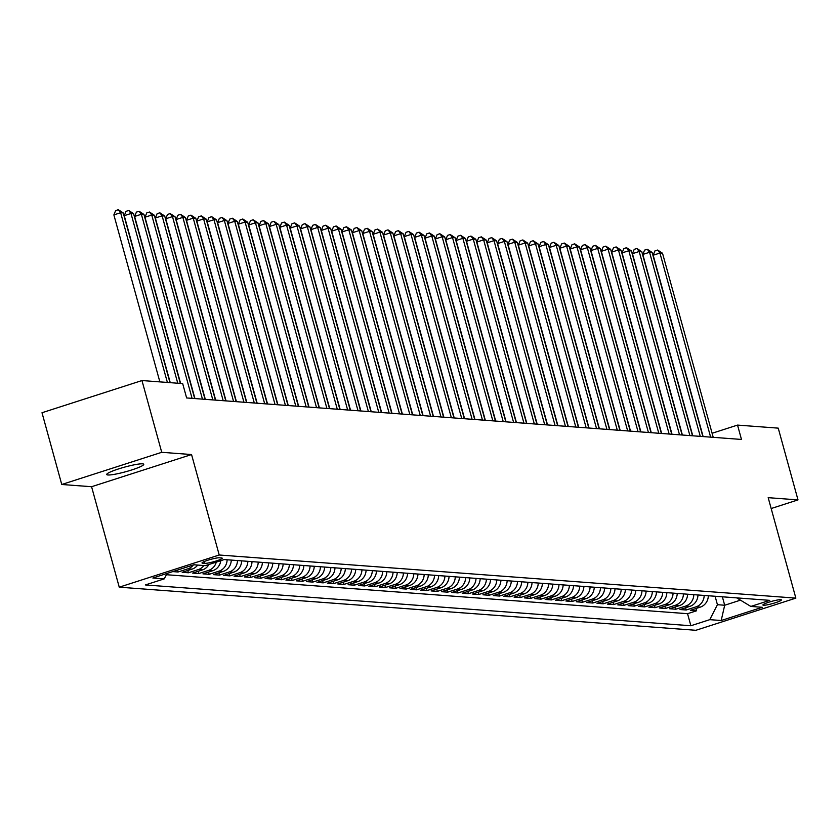 <?xml version="1.0" encoding="UTF-8"?>
<svg xmlns="http://www.w3.org/2000/svg" width="840" height="840" viewBox="0 0 840 840"><rect width="100%" height="100%" fill="white"/><g stroke="black" fill="none" stroke-linecap="round" stroke-linejoin="round"><path stroke-width="1.26" d="M142.527 463.838A19.204 2.373 164.6 0 0 121.548 467.995A19.204 2.373 164.6 0 0 106.722 474.506A19.204 2.373 164.6 0 0 107.94 474.978A19.204 2.373 164.6 0 0 128.919 470.82A19.204 2.373 164.6 0 0 143.745 464.31A19.204 2.373 164.6 0 0 142.527 463.838M780.801 599.676A9.597 1.186 164.6 0 0 770.312 601.755A9.597 1.186 164.6 0 0 762.899 605.01A9.597 1.186 164.6 0 0 763.508 605.241A9.597 1.186 164.6 0 0 773.997 603.162A9.597 1.186 164.6 0 0 781.41 599.907A9.597 1.186 164.6 0 0 780.801 599.676M119.248 587.181L695.888 630.294L795.858 598.122L219.219 554.999L119.248 587.181L91.581 486.717L191.552 454.545L161.732 452.308L61.761 484.491L91.581 486.717M61.761 484.491L42 412.734L141.971 380.552L161.732 452.308M172.757 571.599L178.038 571.998L177.513 570.066M197.673 565.068A12.002 11.256 -85.7 0 1 192.055 569.131L182.185 572.303L188.412 572.775L187.792 570.507M208.929 564.48A12.002 11.256 -85.7 0 1 202.419 569.909L192.559 573.079L198.786 573.552L198.156 571.284M220.794 560.669A12.002 11.256 -85.7 0 1 212.793 570.686L202.934 573.856L209.16 574.319L208.53 572.061M231.263 560.081A12.002 11.256 -85.7 0 1 223.167 571.462L213.308 574.634L219.524 575.096L218.904 572.827M241.637 560.857A12.002 11.256 -85.7 0 1 233.541 572.24L223.671 575.411L229.898 575.873L229.278 573.605M252 561.635A12.002 11.256 -85.7 0 1 243.905 573.006L234.045 576.188L240.272 576.65L239.642 574.381M262.374 562.412A12.002 11.256 -85.7 0 1 254.279 573.783L244.419 576.965L250.635 577.426L250.016 575.159M272.748 563.178A12.002 11.256 -85.7 0 1 264.653 574.56L254.793 577.731L261.009 578.203L260.389 575.936M283.122 563.955A12.002 11.256 -85.7 0 1 275.016 575.337L265.156 578.508L271.383 578.981L270.753 576.712M293.486 564.732A12.002 11.256 -85.7 0 1 285.39 576.114L275.531 579.285L281.757 579.747L281.127 577.49M303.86 565.509A12.002 11.256 -85.7 0 1 295.764 576.891L285.905 580.062L292.12 580.524L291.501 578.256M314.233 566.286A12.002 11.256 -85.7 0 1 306.138 577.668L296.268 580.839L302.494 581.301L301.875 579.033M324.597 567.063A12.002 11.256 -85.7 0 1 316.502 578.434L306.642 581.616L312.869 582.078L312.239 579.81M334.971 567.84A12.002 11.256 -85.7 0 1 326.875 579.212L317.016 582.393L323.243 582.855L322.613 580.587M345.345 568.606A12.002 11.256 -85.7 0 1 337.25 579.989L327.39 583.17L333.606 583.632L332.987 581.364M355.719 569.384A12.002 11.256 -85.7 0 1 347.624 580.766L337.754 583.937L343.98 584.409L343.35 582.141M366.082 570.161A12.002 11.256 -85.7 0 1 357.987 581.543L348.128 584.714L354.354 585.186L353.724 582.918M376.457 570.938A12.002 11.256 -85.7 0 1 368.361 582.32L358.502 585.49L364.718 585.952L364.098 583.684M386.831 571.715A12.002 11.256 -85.7 0 1 378.735 583.097L368.876 586.268L375.092 586.73L374.472 584.462M397.205 572.492A12.002 11.256 -85.7 0 1 389.099 583.874L379.239 587.045L385.466 587.506L384.836 585.239M407.568 573.269A12.002 11.256 -85.7 0 1 399.473 584.64L389.613 587.822L395.84 588.284L395.209 586.016M417.942 574.035A12.002 11.256 -85.7 0 1 409.846 585.417L399.987 588.599L406.203 589.061L405.584 586.793M428.316 574.812A12.002 11.256 -85.7 0 1 420.221 586.194L410.351 589.365L416.577 589.837L415.957 587.57M438.68 575.589A12.002 11.256 -85.7 0 1 430.584 586.971L420.725 590.142L426.951 590.615L426.321 588.347M449.054 576.366A12.002 11.256 -85.7 0 1 440.958 587.748L431.099 590.919L437.315 591.381L436.695 589.124M459.428 577.143A12.002 11.256 -85.7 0 1 451.332 588.525L441.473 591.696L447.689 592.158L447.069 589.89M469.802 577.92A12.002 11.256 -85.7 0 1 461.706 589.302L451.836 592.473L458.062 592.935L457.433 590.667M480.165 578.697A12.002 11.256 -85.7 0 1 472.07 590.069L462.21 593.25L468.437 593.712L467.806 591.444M490.539 579.474A12.002 11.256 -85.7 0 1 482.444 590.846L472.584 594.027L478.8 594.489L478.181 592.221M500.913 580.24A12.002 11.256 -85.7 0 1 492.818 591.623L482.947 594.794L489.174 595.266L488.555 592.998M511.277 581.018A12.002 11.256 -85.7 0 1 503.181 592.4L493.322 595.571L499.548 596.043L498.918 593.775M521.651 581.795A12.002 11.256 -85.7 0 1 513.555 593.176L503.695 596.348L509.922 596.82L509.292 594.552M532.024 582.572A12.002 11.256 -85.7 0 1 523.929 593.953L514.069 597.125L520.285 597.587L519.666 595.319M542.399 583.349A12.002 11.256 -85.7 0 1 534.303 594.731L524.433 597.901L530.659 598.364L530.04 596.096M552.762 584.125A12.002 11.256 -85.7 0 1 544.667 595.508L534.807 598.678L541.034 599.141L540.404 596.873M563.136 584.903A12.002 11.256 -85.7 0 1 555.041 596.274L545.181 599.456L551.397 599.918L550.778 597.65M573.51 585.669A12.002 11.256 -85.7 0 1 565.415 597.051L555.555 600.232L561.771 600.695L561.151 598.426M583.884 586.446A12.002 11.256 -85.7 0 1 575.778 597.828L565.919 600.999L572.145 601.472L571.515 599.203M594.248 587.223A12.002 11.256 -85.7 0 1 586.152 598.605L576.293 601.776L582.519 602.249L581.889 599.981M604.622 588A12.002 11.256 -85.7 0 1 596.526 599.382L586.667 602.553L592.883 603.015L592.263 600.758M614.996 588.777A12.002 11.256 -85.7 0 1 606.9 600.159L597.03 603.33L603.256 603.792L602.637 601.524M625.359 589.554A12.002 11.256 -85.7 0 1 617.264 600.936L607.404 604.107L613.63 604.569L613 602.301M635.733 590.331A12.002 11.256 -85.7 0 1 627.638 601.702L617.778 604.884L624.005 605.346L623.375 603.078M646.107 591.108A12.002 11.256 -85.7 0 1 638.012 602.48L628.152 605.661L634.368 606.123L633.749 603.855M656.481 591.875A12.002 11.256 -85.7 0 1 648.385 603.256L638.516 606.428L644.742 606.9L644.112 604.632M666.845 592.651A12.002 11.256 -85.7 0 1 658.749 604.034L648.889 607.204L655.116 607.677L654.486 605.409M677.219 593.428A12.002 11.256 -85.7 0 1 669.123 604.811L659.264 607.981L665.48 608.454L664.86 606.186M687.593 594.206A12.002 11.256 -85.7 0 1 679.497 605.587L669.638 608.759L675.853 609.221L675.234 606.952M697.966 594.982A12.002 11.256 -85.7 0 1 689.861 606.365L680.001 609.536L686.227 609.998L685.598 607.73M141.971 380.552L182.679 383.596L186.627 397.95L741.478 439.446L737.53 425.093L712.11 433.272M202.597 563.188L204.887 563.356A9.303 1.145 164.6 0 0 215.04 561.341A9.303 1.145 164.6 0 0 222.222 558.191A9.303 1.145 164.6 0 0 221.634 557.97L219.356 557.792A9.303 1.145 164.6 0 0 209.191 559.808A9.303 1.145 164.6 0 0 202.01 562.957A9.303 1.145 164.6 0 0 202.597 563.188L202.398 562.464M736.722 597.88L750.845 606.438L769.755 600.348L224.238 559.555L205.328 565.646L193.914 564.784L152.849 578.004L164.262 578.865L145.352 584.945L690.869 625.748L709.779 619.658L717.423 604.695L724.689 605.241L740.093 600.275M750.845 606.438L762.258 607.288L721.193 620.508L709.779 619.658M166.383 574.718L687.55 613.694L696.601 610.775L695.972 608.506M708.33 595.76A12.002 11.256 -85.7 0 1 700.235 607.142L690.375 610.312L696.601 610.775M704.183 595.445A12.002 11.256 94.3 0 1 696.087 606.827L686.227 609.998M693.808 594.668A12.002 11.256 94.3 0 1 685.713 606.05L675.853 609.221M683.445 593.891A12.002 11.256 94.3 0 1 675.35 605.273L665.48 608.454M673.071 593.124A12.002 11.256 94.3 0 1 664.976 604.496L655.116 607.677M662.697 592.347A12.002 11.256 94.3 0 1 654.601 603.719L644.742 606.9M652.333 591.57A12.002 11.256 94.3 0 1 644.227 602.952L634.368 606.123M641.96 590.793A12.002 11.256 94.3 0 1 633.864 602.175L624.005 605.346M631.586 590.016A12.002 11.256 94.3 0 1 623.49 601.398L613.63 604.569M621.212 589.239A12.002 11.256 94.3 0 1 613.116 600.621L603.256 603.792M610.848 588.462A12.002 11.256 94.3 0 1 602.752 599.844L592.883 603.015M600.474 587.696A12.002 11.256 94.3 0 1 592.379 599.067L582.519 602.249M590.1 586.919A12.002 11.256 94.3 0 1 582.005 598.29L572.145 601.472M579.726 586.142A12.002 11.256 94.3 0 1 571.63 597.524L561.771 600.695M569.363 585.365A12.002 11.256 94.3 0 1 561.267 596.747L551.397 599.918M558.989 584.587A12.002 11.256 94.3 0 1 550.893 595.97L541.034 599.141M548.615 583.811A12.002 11.256 94.3 0 1 540.519 595.192L530.659 598.364M538.251 583.034A12.002 11.256 94.3 0 1 530.145 594.416L520.285 597.587M527.877 582.256A12.002 11.256 94.3 0 1 519.781 593.639L509.922 596.82M517.503 581.49A12.002 11.256 94.3 0 1 509.407 592.861L499.548 596.043M507.129 580.713A12.002 11.256 94.3 0 1 499.034 592.095L489.174 595.266M496.766 579.936A12.002 11.256 94.3 0 1 488.67 591.318L478.8 594.489M486.392 579.159A12.002 11.256 94.3 0 1 478.296 590.541L468.437 593.712M476.018 578.382A12.002 11.256 94.3 0 1 467.922 589.764L458.062 592.935M465.644 577.605A12.002 11.256 94.3 0 1 457.548 588.987L447.689 592.158M455.28 576.828A12.002 11.256 94.3 0 1 447.185 588.21L437.315 591.381M444.906 576.062A12.002 11.256 94.3 0 1 436.81 587.433L426.951 590.615M434.532 575.284A12.002 11.256 94.3 0 1 426.437 586.656L416.577 589.837M424.169 574.508A12.002 11.256 94.3 0 1 416.073 585.889L406.203 589.061M413.794 573.731A12.002 11.256 94.3 0 1 405.699 585.113L395.84 588.284M403.421 572.953A12.002 11.256 94.3 0 1 395.325 584.336L385.466 587.506M393.046 572.176A12.002 11.256 94.3 0 1 384.951 583.558L375.092 586.73M382.683 571.4A12.002 11.256 94.3 0 1 374.588 582.782L364.718 585.952M372.309 570.623A12.002 11.256 94.3 0 1 364.214 582.005L354.354 585.186M361.935 569.856A12.002 11.256 94.3 0 1 353.84 581.227L343.98 584.409M351.572 569.079A12.002 11.256 94.3 0 1 343.466 580.461L333.606 583.632M341.197 568.302A12.002 11.256 94.3 0 1 333.102 579.684L323.243 582.855M330.824 567.525A12.002 11.256 94.3 0 1 322.728 578.907L312.869 582.078M320.45 566.748A12.002 11.256 94.3 0 1 312.354 578.13L302.494 581.301M310.086 565.971A12.002 11.256 94.3 0 1 301.991 577.353L292.12 580.524M299.712 565.194A12.002 11.256 94.3 0 1 291.617 576.576L281.757 579.747M289.338 564.428A12.002 11.256 94.3 0 1 281.243 575.799L271.383 578.981M278.964 563.65A12.002 11.256 94.3 0 1 270.869 575.022L261.009 578.203M268.601 562.874A12.002 11.256 94.3 0 1 260.505 574.255L250.635 577.426M258.227 562.097A12.002 11.256 94.3 0 1 250.131 573.478L240.272 576.65M247.853 561.32A12.002 11.256 94.3 0 1 239.757 572.702L229.898 575.873M237.489 560.543A12.002 11.256 94.3 0 1 229.383 571.925L219.524 575.096M227.115 559.766A12.002 11.256 94.3 0 1 219.02 571.148L209.16 574.319M216.3 562.107A12.002 11.256 94.3 0 1 208.646 570.371L198.786 573.552M203.9 565.53A12.002 11.256 94.3 0 1 198.272 569.594L188.412 572.775M193.368 564.963A12.002 11.256 94.3 0 1 187.908 568.827L178.038 571.998M771.173 508.526L798 499.894L778.239 428.138L737.53 425.093M798 499.894L768.18 497.669L795.858 598.122M191.552 454.545L219.219 554.999M722.358 596.809L724.689 605.241L721.193 620.508M715.102 596.264L717.423 604.695M167.024 573.447L164.262 578.865M687.55 613.694L690.869 625.748M167.381 382.452L120.635 212.72L123.228 212.919L169.974 382.651M159.873 381.895L113.873 214.893L120.635 212.72L118.356 209.706L123.228 212.919M113.873 214.893L115.647 210.567L118.356 209.706M177.755 383.229L130.998 213.497L133.591 213.696L180.348 383.429M170.247 382.673L124.246 215.67L130.998 213.497L128.73 210.472L133.591 213.696M124.246 215.67L126.021 211.344L128.73 210.472M192.077 398.36L141.372 214.274L143.966 214.463L194.67 398.548M180.621 383.45L134.621 216.447L141.372 214.274L139.094 211.25L143.966 214.463M134.621 216.447L136.395 212.121L139.094 211.25M202.451 399.137L151.746 215.05L154.34 215.24L205.044 399.326M194.943 398.57L144.984 217.224L151.746 215.05L149.468 212.027L154.34 215.24M144.984 217.224L146.769 212.898L149.468 212.027M212.825 399.913L162.109 215.828L164.703 216.017L215.418 400.103M205.317 399.346L155.358 218.001L162.109 215.828L159.841 212.803L164.703 216.017M155.358 218.001L157.133 213.675L159.841 212.803M223.188 400.691L172.484 216.605L175.077 216.793L225.782 400.88M215.68 400.124L165.732 218.778L172.484 216.605L170.205 213.581L175.077 216.793M165.732 218.778L167.507 214.452L170.205 213.581M233.562 401.457L182.858 217.371L185.451 217.571L236.156 401.656M226.054 400.901L176.106 219.544L182.858 217.371L180.579 214.358L185.451 217.571M176.106 219.544L177.881 215.229L180.579 214.358M243.936 402.234L193.232 218.148L195.825 218.347L246.53 402.433M236.428 401.678L186.47 220.322L193.232 218.148L190.953 215.135L195.825 218.347M186.47 220.322L188.255 215.996L190.953 215.135M254.299 403.011L203.595 218.925L206.189 219.125L256.893 403.211M246.792 402.455L196.844 221.099L203.595 218.925L201.327 215.901L206.189 219.125M196.844 221.099L198.618 216.773L201.327 215.901M264.673 403.788L213.969 219.702L216.562 219.891L267.267 403.977M257.166 403.221L207.218 221.876L213.969 219.702L211.691 216.678L216.562 219.891M207.218 221.876L208.992 217.549L211.691 216.678M275.048 404.565L224.343 220.479L226.936 220.668L277.641 404.754M267.54 403.998L217.591 222.653L224.343 220.479L222.065 217.455L226.936 220.668M217.591 222.653L219.366 218.327L222.065 217.455M285.421 405.342L234.717 221.256L237.3 221.445L288.015 405.531M277.914 404.775L227.955 223.429L234.717 221.256L232.439 218.232L237.3 221.445M227.955 223.429L229.73 219.103L232.439 218.232M295.785 406.119L245.081 222.033L247.674 222.222L298.379 406.308M288.278 405.552L238.329 224.207L245.081 222.033L242.802 219.009L247.674 222.222M238.329 224.207L240.103 219.881L242.802 219.009M306.159 406.886L255.454 222.799L258.048 222.999L308.752 407.085M298.651 406.329L248.703 224.984L255.454 222.799L253.176 219.786L258.048 222.999M248.703 224.984L250.478 220.658L253.176 219.786M316.533 407.663L265.829 223.577L268.422 223.776L319.127 407.862M309.026 407.106L259.067 225.75L265.829 223.577L263.55 220.563L268.422 223.776M259.067 225.75L260.852 221.424L263.55 220.563M326.907 408.44L276.192 224.353L278.786 224.553L329.49 408.639M319.399 407.883L269.441 226.527L276.192 224.353L273.924 221.329L278.786 224.553M269.441 226.527L271.215 222.201L273.924 221.329M337.27 409.217L286.566 225.131L289.159 225.33L339.864 409.406M329.763 408.66L279.815 227.304L286.566 225.131L284.288 222.107L289.159 225.33M279.815 227.304L281.589 222.978L284.288 222.107M347.644 409.994L296.94 225.908L299.534 226.097L350.238 410.183M340.137 409.427L290.189 228.081L296.94 225.908L294.661 222.884L299.534 226.097M290.189 228.081L291.963 223.755L294.661 222.884M358.019 410.77L307.314 226.684L309.907 226.874L360.612 410.959M350.511 410.204L300.552 228.858L307.314 226.684L305.036 223.661L309.907 226.874M300.552 228.858L302.337 224.532L305.036 223.661M368.382 411.548L317.678 227.462L320.271 227.651L370.976 411.737M360.875 410.981L310.926 229.635L317.678 227.462L315.409 224.438L320.271 227.651M310.926 229.635L312.701 225.309L315.409 224.438M378.756 412.314L328.052 228.239L330.645 228.428L381.35 412.514M371.249 411.757L321.3 230.412L328.052 228.239L325.773 225.215L330.645 228.428M321.3 230.412L323.075 226.086L325.773 225.215M389.13 413.091L338.425 229.005L341.019 229.204L391.724 413.291M381.623 412.534L331.674 231.178L338.425 229.005L336.147 225.992L341.019 229.204M331.674 231.178L333.449 226.863L336.147 225.992M399.504 413.868L348.8 229.782L351.382 229.982L402.098 414.068M391.997 413.312L342.038 231.956L348.8 229.782L346.521 226.769L351.382 229.982M342.038 231.956L343.812 227.63L346.521 226.769M409.868 414.645L359.163 230.559L361.756 230.759L412.461 414.844M402.36 414.089L352.411 232.733L359.163 230.559L356.885 227.535L361.756 230.759M352.411 232.733L354.186 228.407L356.885 227.535M420.242 415.422L369.537 231.336L372.131 231.525L422.835 415.611M412.734 414.855L362.786 233.51L369.537 231.336L367.258 228.312L372.131 231.525M362.786 233.51L364.56 229.184L367.258 228.312M430.616 416.199L379.911 232.113L382.505 232.302L433.209 416.388M423.108 415.632L373.149 234.287L379.911 232.113L377.632 229.089L382.505 232.302M373.149 234.287L374.934 229.96L377.632 229.089M440.99 416.976L390.274 232.89L392.868 233.079L443.572 417.165M433.471 416.409L383.523 235.064L390.274 232.89L388.006 229.866L392.868 233.079M383.523 235.064L385.298 230.738L388.006 229.866M451.353 417.753L400.649 233.667L403.242 233.856L453.947 417.942M443.846 417.186L393.897 235.841L400.649 233.667L398.37 230.643L403.242 233.856M393.897 235.841L395.671 231.515L398.37 230.643M461.727 418.519L411.022 234.434L413.616 234.633L464.32 418.719M454.219 417.963L404.271 236.618L411.022 234.434L408.744 231.42L413.616 234.633M404.271 236.618L406.046 232.291L408.744 231.42M472.101 419.296L421.397 235.21L423.99 235.41L474.695 419.496M464.594 418.74L414.635 237.384L421.397 235.21L419.118 232.197L423.99 235.41M414.635 237.384L416.409 233.058L419.118 232.197M482.465 420.074L431.76 235.988L434.354 236.187L485.058 420.273M474.957 419.517L425.009 238.161L431.76 235.988L429.492 232.964L434.354 236.187M425.009 238.161L426.783 233.835L429.492 232.964M492.839 420.851L442.134 236.765L444.728 236.964L495.432 421.04M485.331 420.294L435.382 238.938L442.134 236.765L439.856 233.741L444.728 236.964M435.382 238.938L437.157 234.612L439.856 233.741M503.213 421.628L452.508 237.542L455.102 237.731L505.806 421.817M495.705 421.06L445.746 239.715L452.508 237.542L450.23 234.518L455.102 237.731M445.746 239.715L447.531 235.389L450.23 234.518M513.587 422.405L462.872 238.319L465.465 238.508L516.18 422.594M506.079 421.838L456.12 240.492L462.872 238.319L460.604 235.295L465.465 238.508M456.12 240.492L457.894 236.166L460.604 235.295M523.95 423.181L473.245 239.096L475.839 239.285L526.543 423.37M516.442 422.615L466.494 241.269L473.245 239.096L470.967 236.072L475.839 239.285M466.494 241.269L468.269 236.943L470.967 236.072M534.324 423.948L483.62 239.873L486.213 240.061L536.918 424.147M526.817 423.392L476.868 242.046L483.62 239.873L481.341 236.849L486.213 240.061M476.868 242.046L478.643 237.72L481.341 236.849M544.698 424.725L493.994 240.639L496.587 240.839L547.292 424.925M537.191 424.169L487.231 242.812L493.994 240.639L491.715 237.626L496.587 240.839M487.231 242.812L489.017 238.497L491.715 237.626M555.072 425.502L504.357 241.416L506.951 241.616L557.655 425.702M547.554 424.945L497.606 243.59L504.357 241.416L502.089 238.403L506.951 241.616M497.606 243.59L499.38 239.264L502.089 238.403M565.436 426.279L514.731 242.193L517.325 242.393L568.029 426.479M557.928 425.723L507.98 244.367L514.731 242.193L512.452 239.169L517.325 242.393M507.98 244.367L509.754 240.041L512.452 239.169M575.809 427.056L525.105 242.97L527.698 243.159L578.403 427.245M568.302 426.489L518.354 245.144L525.105 242.97L522.827 239.946L527.698 243.159M518.354 245.144L520.128 240.817L522.827 239.946M586.183 427.833L535.479 243.747L538.073 243.936L588.777 428.022M578.676 427.266L528.717 245.921L535.479 243.747L533.201 240.723L538.073 243.936M528.717 245.921L530.492 241.595L533.201 240.723M596.547 428.61L545.843 244.524L548.436 244.713L599.141 428.799M589.04 428.043L539.091 246.697L545.843 244.524L543.575 241.5L548.436 244.713M539.091 246.697L540.865 242.372L543.575 241.5M606.921 429.387L556.216 245.301L558.81 245.49L609.514 429.576M599.413 428.82L549.465 247.475L556.216 245.301L553.938 242.277L558.81 245.49M549.465 247.475L551.24 243.149L553.938 242.277M617.295 430.154L566.591 246.067L569.184 246.267L619.889 430.353M609.788 429.597L559.828 248.252L566.591 246.067L564.312 243.054L569.184 246.267M559.828 248.252L561.614 243.925L564.312 243.054M627.669 430.931L576.954 246.845L579.548 247.044L630.263 431.13M620.162 430.374L570.202 249.018L576.954 246.845L574.686 243.831L579.548 247.044M570.202 249.018L571.977 244.692L574.686 243.831M638.033 431.707L587.328 247.622L589.922 247.821L640.626 431.907M630.525 431.151L580.577 249.795L587.328 247.622L585.05 244.597L589.922 247.821M580.577 249.795L582.351 245.469L585.05 244.597M648.407 432.485L597.702 248.399L600.296 248.598L651 432.673M640.899 431.928L590.95 250.572L597.702 248.399L595.424 245.375L600.296 248.598M590.95 250.572L592.725 246.246L595.424 245.375M658.78 433.262L608.076 249.175L610.67 249.365L661.374 433.451M651.273 432.695L601.314 251.349L608.076 249.175L605.798 246.152L610.67 249.365M601.314 251.349L603.099 247.023L605.798 246.152M669.144 434.038L618.44 249.953L621.033 250.142L671.738 434.228M661.637 433.471L611.688 252.126L618.44 249.953L616.172 246.928L621.033 250.142M611.688 252.126L613.462 247.8L616.172 246.928M679.518 434.816L628.813 250.73L631.407 250.919L682.111 435.005M672.01 434.249L622.062 252.903L628.813 250.73L626.535 247.706L631.407 250.919M622.062 252.903L623.837 248.577L626.535 247.706M689.892 435.582L639.188 251.507L641.781 251.696L692.486 435.781M682.385 435.026L632.436 253.68L639.188 251.507L636.909 248.483L641.781 251.696M632.436 253.68L634.211 249.354L636.909 248.483M700.266 436.359L649.562 252.273L652.145 252.472L702.86 436.558M692.759 435.803L642.8 254.447L649.562 252.273L647.283 249.26L652.145 252.472M642.8 254.447L644.574 250.121L647.283 249.26M710.63 437.136L659.925 253.05L662.519 253.25L713.223 437.336M703.122 436.58L653.174 255.224L659.925 253.05L657.647 250.037L662.519 253.25M653.174 255.224L654.948 250.898L657.647 250.037M700.235 607.142L696.087 606.827M689.861 606.365L685.713 606.05M679.497 605.587L675.35 605.273M669.123 604.811L664.976 604.496M658.749 604.034L654.601 603.719M648.385 603.256L644.227 602.952M638.012 602.48L633.864 602.175M627.638 601.702L623.49 601.398M617.264 600.936L613.116 600.621M606.9 600.159L602.752 599.844M596.526 599.382L592.379 599.067M586.152 598.605L582.005 598.29M575.778 597.828L571.63 597.524M565.415 597.051L561.267 596.747M555.041 596.274L550.893 595.97M544.667 595.508L540.519 595.192M534.303 594.731L530.145 594.416M523.929 593.953L519.781 593.639M513.555 593.176L509.407 592.861M503.181 592.4L499.034 592.095M492.818 591.623L488.67 591.318M482.444 590.846L478.296 590.541M472.07 590.069L467.922 589.764M461.706 589.302L457.548 588.987M451.332 588.525L447.185 588.21M440.958 587.748L436.81 587.433M430.584 586.971L426.437 586.656M420.221 586.194L416.073 585.889M409.846 585.417L405.699 585.113M399.473 584.64L395.325 584.336M389.099 583.874L384.951 583.558M378.735 583.097L374.588 582.782M368.361 582.32L364.214 582.005M357.987 581.543L353.84 581.227M347.624 580.766L343.466 580.461M337.25 579.989L333.102 579.684M326.875 579.212L322.728 578.907M316.502 578.434L312.354 578.13M306.138 577.668L301.991 577.353M295.764 576.891L291.617 576.576M285.39 576.114L281.243 575.799M275.016 575.337L270.869 575.022M264.653 574.56L260.505 574.255M254.279 573.783L250.131 573.478M243.905 573.006L239.757 572.702M233.541 572.24L229.383 571.925M223.167 571.462L219.02 571.148M212.793 570.686L208.646 570.371M202.419 569.909L198.272 569.594M192.055 569.131L187.908 568.827M204.362 561.477L204.887 563.356"/></g></svg>
